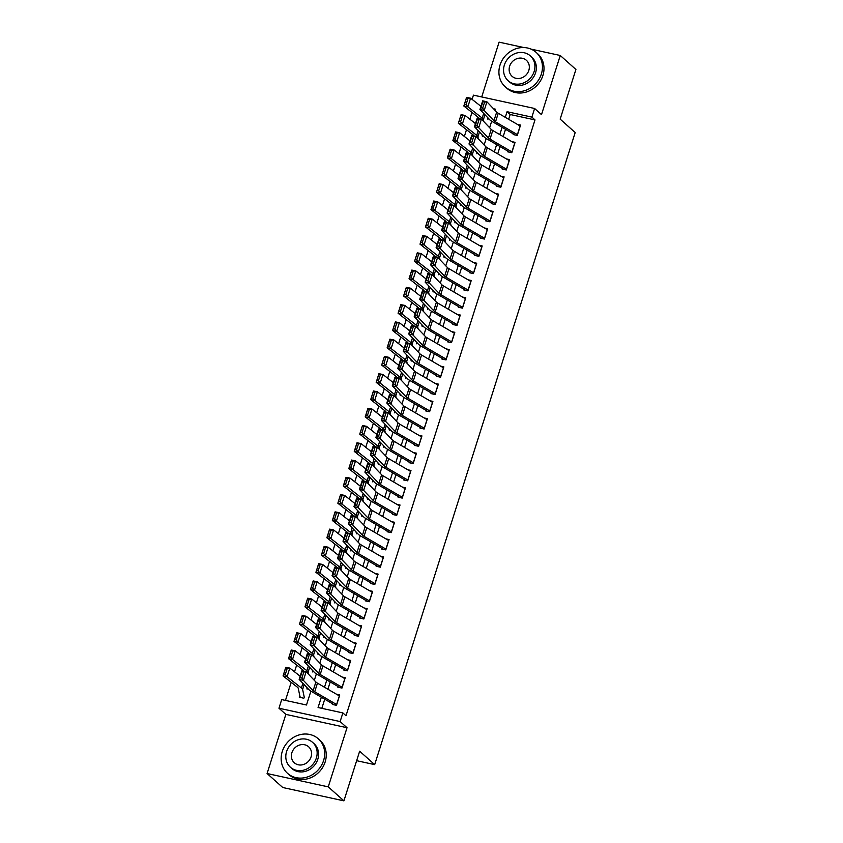 <?xml version="1.0" encoding="UTF-8"?>
<svg xmlns="http://www.w3.org/2000/svg" width="843" height="843" viewBox="0 0 843 843"><rect width="100%" height="100%" fill="white"/><g stroke="black" fill="none" stroke-linecap="round" stroke-linejoin="round"><path stroke-width="1.26" d="M472.101 99.379L473.439 95.143L534.61 108.484L531.87 117.114L507.075 111.708L505.284 117.346M523.861 47.545L499.088 42.15L481.711 96.945M534.61 108.484L541.501 114.637L560.258 55.49L575.917 69.474L560.163 119.126L575.189 132.551L374.682 764.622L359.655 751.197L343.912 800.85L282.742 787.51L267.083 773.526L328.254 786.867L347.021 727.72L340.129 721.566L278.959 708.225L281.699 699.595L306.494 705.001L310.898 691.134M347.021 727.72L285.851 714.379L267.083 773.526M285.851 714.379L278.959 708.225M471.985 112.425L469.836 119.169M466.506 129.685L464.356 136.44M461.026 146.956L458.877 153.711M455.547 164.227L453.408 170.981M450.067 181.498L447.928 188.252M444.588 198.769L442.449 205.523M439.108 216.04L436.969 222.794M433.629 233.311L431.49 240.065M428.149 250.582L426.01 257.336M422.68 267.853L420.531 274.607M417.201 285.124L415.051 291.868M411.721 302.384L409.572 309.139M406.242 319.655L404.103 326.41M400.762 336.926L398.623 343.681M395.283 354.197L393.144 360.952M389.803 371.468L387.664 378.222M384.324 388.739L382.185 395.493M378.844 406.01L376.705 412.764M373.375 423.281L371.226 430.035M367.896 440.552L365.746 447.306M362.416 457.823L360.267 464.567M356.937 475.083L354.798 481.838M351.457 492.354L349.318 499.109M345.978 509.625L343.839 516.38M340.498 526.896L338.359 533.651M335.019 544.167L332.88 550.922M329.539 561.438L327.4 568.193M324.07 578.709L321.921 585.463M318.591 595.98L316.441 602.734M313.111 613.251L310.962 620.005M307.632 630.522L305.493 637.266M302.152 647.782L300.013 654.537M296.673 665.053L294.534 671.808M291.193 682.324L285.461 700.407M560.258 55.49L530.985 49.105M343.912 800.85L328.254 786.867M513.134 134.532L517.265 135.438L520.553 125.07L517.349 124.374M507.655 151.803L511.785 152.699L515.073 142.341L511.87 141.645M502.175 169.074L506.306 169.97L509.594 159.612L506.39 158.916M496.696 186.345L500.826 187.241L504.114 176.882L500.911 176.187M491.216 203.616L495.347 204.512L498.634 194.153L495.431 193.458M485.737 220.887L489.878 221.783L493.155 211.424L489.952 210.718M480.257 238.147L484.398 239.054L487.686 228.695L484.483 227.989M474.788 255.418L478.919 256.325L482.207 245.966L479.003 245.26M469.309 272.689L473.439 273.596L476.727 263.227L473.524 262.531M463.829 289.96L467.96 290.867L471.248 280.498L468.044 279.802M458.35 307.231L462.48 308.138L465.768 297.769L462.565 297.073M452.87 324.502L457.001 325.398L460.289 315.04L457.085 314.344M447.391 341.773L451.521 342.669L454.809 332.311L451.606 331.615M441.911 359.044L446.042 359.94L449.33 349.582L446.126 348.886M436.432 376.315L440.573 377.211L443.85 366.853L440.647 366.157M430.952 393.586L435.093 394.482L438.381 384.123L435.178 383.417M425.483 410.847L429.614 411.753L432.902 401.394L429.698 400.688M420.004 428.118L424.134 429.024L427.422 418.655L424.219 417.959M414.524 445.389L418.655 446.295L421.943 435.926L418.739 435.23M409.045 462.659L413.175 463.566L416.463 453.197L413.26 452.501M403.565 479.93L407.696 480.837L410.984 470.468L407.78 469.772M398.086 497.201L402.216 498.097L405.504 487.739L402.301 487.043M392.606 514.472L396.737 515.368L400.025 505.01L396.821 504.314M387.127 531.743L391.268 532.639L394.545 522.281L391.342 521.585M381.647 549.014L385.788 549.91L389.076 539.552L385.873 538.846M376.178 566.285L380.309 567.181L383.597 556.823L380.393 556.117M370.699 583.546L374.829 584.452L378.117 574.094L374.914 573.388M365.219 600.817L369.35 601.723L372.638 591.354L369.434 590.658M359.74 618.088L363.87 618.994L367.158 608.625L363.955 607.929M354.26 635.359L358.391 636.265L361.679 625.896L358.475 625.2M348.781 652.63L352.911 653.536L356.199 643.167L352.996 642.471M343.301 669.9L347.432 670.796L350.72 660.438L347.516 659.742M337.822 687.171L341.963 688.067L345.24 677.709L342.037 677.013M299.781 695.644L299.286 697.235L303.417 698.13M321.341 697.224L318.074 707.519L342.869 712.925L345.999 715.728L534.999 119.917L510.205 114.511L508.677 119.316M505.515 129.295L503.197 136.587M500.036 146.566L497.718 153.858M494.556 163.837L492.238 171.129M489.077 181.097L486.769 188.4M483.597 198.368L481.29 205.671M478.118 215.639L475.81 222.942M472.649 232.91L470.331 240.213M467.17 250.181L464.851 257.484M461.69 267.452L459.372 274.744M456.211 284.723L453.892 292.015M450.731 301.994L448.413 309.286M445.252 319.265L442.933 326.557M439.772 336.526L437.464 343.828M434.293 353.797L431.985 361.099M428.813 371.068L426.505 378.37M423.344 388.338L421.026 395.641M417.865 405.609L415.546 412.912M412.385 422.88L410.067 430.183M406.906 440.151L404.587 447.443M401.426 457.422L399.108 464.714M395.947 474.693L393.628 481.985M390.467 491.964L388.159 499.256M384.988 509.225L382.68 516.527M379.508 526.496L377.2 533.798M374.039 543.767L371.721 551.069M368.56 561.038L366.241 568.34M363.08 578.309L360.762 585.611M357.601 595.58L355.282 602.882M352.121 612.85L349.803 620.142M346.642 630.121L344.323 637.413M341.162 647.392L338.854 654.684M335.683 664.663L333.375 671.955M330.203 681.924L327.895 689.226M324.734 699.195L321.826 708.341M332.342 704.442L336.483 705.338L339.771 694.98L336.568 694.284M356.642 760.692L374.682 764.622M534.999 119.917L531.87 117.114M342.869 712.925L340.129 721.566M495.104 110.433L495.505 109.19L493.503 108.747M481.037 106.039L480.405 105.891M314.323 680.343L316.378 673.863M319.803 663.072L321.857 656.592M325.272 645.801L327.337 639.321M330.751 628.53L332.816 622.05M336.231 611.259L338.285 604.779M341.71 593.999L343.765 587.508M347.19 576.728L349.244 570.237M352.669 559.457L354.724 552.976M358.149 542.186L360.203 535.705M363.628 524.915L365.683 518.434M369.108 507.644L371.162 501.163M374.577 490.373L376.642 483.893M380.056 473.102L382.121 466.622M385.536 455.831L387.59 449.351M391.015 438.56L393.07 432.08M396.495 421.3L398.549 414.809M401.974 404.029L404.029 397.548M407.454 386.758L409.508 380.277M412.933 369.487L414.988 363.006M418.413 352.216L420.467 345.735M423.881 334.945L425.947 328.464M429.361 317.674L431.426 311.193M434.84 300.403L436.895 293.922M440.32 283.132L442.375 276.652M445.799 265.872L447.854 259.381M451.279 248.601L453.334 242.11M456.758 231.33L458.813 224.849M462.238 214.059L464.293 207.578M467.717 196.788L469.772 190.307M473.186 179.517L475.252 173.036M478.666 162.246L480.731 155.765M484.145 144.975L486.2 138.494M489.625 127.704L491.68 121.223M502.122 127.314L499.804 134.617M496.643 144.585L494.335 151.888M491.163 161.856L488.856 169.158M485.684 179.127L483.376 186.419M480.215 196.398L477.897 203.69M474.735 213.669L472.417 220.961M469.256 230.94L466.938 238.232M463.776 248.2L461.458 255.503M458.297 265.471L455.979 272.774M452.817 282.742L450.499 290.045M447.338 300.013L445.03 307.316M441.858 317.284L439.551 324.587M436.379 334.555L434.071 341.847M430.91 351.826L428.592 359.118M425.43 369.097L423.112 376.389M419.951 386.368L417.633 393.66M414.471 403.639L412.153 410.931M408.992 420.899L406.674 428.202M403.512 438.17L401.194 445.473M398.033 455.441L395.725 462.744M392.553 472.712L390.246 480.015M387.074 489.983L384.766 497.286M381.605 507.254L379.287 514.546M376.126 524.525L373.807 531.817M370.646 541.796L368.328 549.088M365.167 559.067L362.848 566.359M359.687 576.327L357.369 583.63M354.208 593.598L351.889 600.901M348.728 610.869L346.42 618.172M343.249 628.14L340.941 635.443M337.769 645.411L335.461 652.714M332.3 662.682L329.982 669.985M326.821 679.953L324.502 687.245M510.205 114.511L507.075 111.708M336.715 704.6A6.481 1.317 -162.4 0 0 336.62 704.537L314.724 691.776A9.252 1.886 17.6 0 1 313.153 690.638L303.396 680.364L299.16 679.363L308.917 689.637A13.878 2.835 -162.4 0 0 311.267 691.355L332.564 703.768M333.438 704.305L333.986 704.801M300.192 677.677L299.16 679.363L301.899 670.733L306.135 671.734L303.396 680.364L301.878 678.078L303.796 672.029L302.11 671.629L300.192 677.677L301.878 678.078M339.455 695.97A6.481 1.317 -162.4 0 0 339.36 695.907L317.463 683.146A9.252 1.886 17.6 0 1 315.893 681.998L306.135 671.734L303.796 672.029M301.899 670.733L302.11 671.629M287.21 668.383L285.608 668.067L283.691 674.115L285.292 674.432L287.21 668.383L289.792 668.088L287.052 676.729L283.048 675.928L285.788 667.287L289.792 668.088L300.161 676.234M306.736 687.34L307.126 689.205M285.292 674.432L287.052 676.729L301.415 688.004A13.878 2.835 17.6 0 1 302.626 689.469L304.386 697.846M300.919 697.593L300.371 697.098A6.481 1.317 17.6 0 1 299.982 696.55L298.211 688.183A9.252 1.886 -162.4 0 0 297.41 687.203L283.048 675.928L283.691 674.115M285.608 668.067L285.788 667.287M314.46 794.433A23.13 20.622 -48.2 0 0 315.493 794.654M282.247 751.566A23.13 20.622 -48.2 0 0 287.505 773.316A23.13 20.622 -48.2 0 0 323.575 760.576A23.13 20.622 -48.2 0 0 318.327 738.816A23.13 20.622 -48.2 0 0 282.247 751.566M287.505 773.316L289.065 774.717A23.13 20.622 -48.2 0 0 325.145 761.977A23.13 20.622 -48.2 0 0 319.897 740.217L318.327 738.816M312.574 742.356L314.007 743.642A16.66 14.847 131.8 0 1 317.79 759.311A16.66 14.847 131.8 0 1 291.815 768.489L290.371 767.204A16.66 14.847 -48.2 0 0 316.357 758.026A16.66 14.847 -48.2 0 0 312.574 742.356A16.66 14.847 -48.2 0 0 286.599 751.534A16.66 14.847 -48.2 0 0 290.371 767.204M311.067 756.877A10.738 9.568 -48.2 0 0 308.622 746.782A10.738 9.568 -48.2 0 0 291.889 752.694A10.738 9.568 -48.2 0 0 294.323 762.789A10.738 9.568 -48.2 0 0 311.067 756.877M500.015 65.09A23.13 20.622 -48.2 0 0 505.263 86.84A23.13 20.622 -48.2 0 0 541.343 74.1A23.13 20.622 -48.2 0 0 536.095 52.34A23.13 20.622 -48.2 0 0 500.015 65.09M505.263 86.84L506.833 88.241A23.13 20.622 -48.2 0 0 542.903 75.491A23.13 20.622 -48.2 0 0 537.655 53.741L536.095 52.34M530.331 55.88L531.775 57.166A16.66 14.847 131.8 0 1 535.558 72.835A16.66 14.847 131.8 0 1 509.583 82.013L508.139 80.728A16.66 14.847 -48.2 0 0 534.114 71.55A16.66 14.847 -48.2 0 0 530.331 55.88A16.66 14.847 -48.2 0 0 504.356 65.059A16.66 14.847 -48.2 0 0 508.139 80.728M528.824 70.39A10.738 9.568 -48.2 0 0 526.39 60.296A10.738 9.568 -48.2 0 0 509.646 66.218A10.738 9.568 -48.2 0 0 512.08 76.313A10.738 9.568 -48.2 0 0 528.824 70.39M342.195 687.33A6.481 1.317 -162.4 0 0 342.089 687.277L320.203 674.505A9.252 1.886 17.6 0 1 318.633 673.367L308.875 663.093L304.639 662.092L314.397 672.366A13.878 2.835 -162.4 0 0 316.747 674.084L338.043 686.497M338.918 687.034L339.466 687.53M305.672 660.406L304.639 662.092L307.379 653.462L311.615 654.463L308.875 663.093L307.358 660.807L309.276 654.758L307.579 654.368L305.672 660.406L307.358 660.807M344.935 678.699A6.481 1.317 -162.4 0 0 344.829 678.636L322.932 665.875A9.252 1.886 17.6 0 1 321.373 664.737L311.615 654.463L309.276 654.758M307.379 653.462L307.579 654.368M347.674 670.059A6.481 1.317 -162.4 0 0 347.569 670.006L325.672 657.234A9.252 1.886 17.6 0 1 324.112 656.096L314.355 645.822L310.119 644.821L319.876 655.095A13.878 2.835 -162.4 0 0 322.226 656.813L343.522 669.226M344.387 669.764L344.945 670.259M311.141 643.135L310.119 644.821L312.858 636.191L317.094 637.192L314.355 645.822L312.837 643.536L314.755 637.498L313.059 637.097L311.141 643.135L312.837 643.536M350.414 661.428A6.481 1.317 -162.4 0 0 350.309 661.365L328.412 648.604A9.252 1.886 17.6 0 1 326.852 647.466L317.094 637.192L314.755 637.498M312.858 636.191L313.059 637.097M353.154 652.788A6.481 1.317 -162.4 0 0 353.048 652.735L331.151 639.974A9.252 1.886 17.6 0 1 329.592 638.825L319.834 628.551L315.598 627.55L325.356 637.824A13.878 2.835 -162.4 0 0 327.706 639.542L348.991 651.955M349.866 652.493L350.425 652.988M316.62 625.864L315.598 627.55L318.338 618.92L322.574 619.921L319.834 628.551L318.317 626.265L320.235 620.227L318.538 619.826L316.62 625.864L318.317 626.265M355.894 644.157A6.481 1.317 -162.4 0 0 355.788 644.094L333.891 631.333A9.252 1.886 17.6 0 1 332.332 630.195L322.574 619.921L320.235 620.227M318.338 618.92L318.538 619.826M358.623 635.517A6.481 1.317 -162.4 0 0 358.528 635.464L336.631 622.703A9.252 1.886 17.6 0 1 335.071 621.554L325.314 611.28L321.078 610.29L330.835 620.553A13.878 2.835 -162.4 0 0 333.175 622.271L354.471 634.684M355.346 635.222L355.904 635.717M322.1 608.593L321.078 610.29L323.817 601.649L328.053 602.65L325.314 611.28L323.796 608.994L325.714 602.956L324.018 602.555L322.1 608.593L323.796 608.994M361.362 626.886A6.481 1.317 -162.4 0 0 361.268 626.823L339.371 614.062A9.252 1.886 17.6 0 1 337.811 612.924L328.053 602.65L325.714 602.956M323.817 601.649L324.018 602.555M292.69 651.112L291.088 650.796L289.17 656.845L290.772 657.161L292.69 651.112L295.271 650.817L292.532 659.458L288.517 658.657L291.256 650.027L295.271 650.817L305.64 658.963M312.216 670.069L312.605 671.934M290.772 657.161L292.532 659.458L306.894 670.733A13.878 2.835 17.6 0 1 308.106 672.198L308.538 674.263M303.743 671.165L303.691 670.912A9.252 1.886 -162.4 0 0 302.89 669.932L288.517 658.657L289.17 656.845M291.088 650.796L291.256 650.027M298.169 633.852L296.567 633.525L294.65 639.574L296.251 639.89L298.169 633.852L300.751 633.546L298.011 642.187L293.996 641.386L296.736 632.756L300.751 633.546L311.12 641.692M317.695 652.798L318.085 654.663M296.251 639.89L298.011 642.187L312.374 653.462A13.878 2.835 17.6 0 1 313.585 654.927L314.017 656.992M309.223 653.894L309.17 653.641A9.252 1.886 -162.4 0 0 308.359 652.661L293.996 641.386L294.65 639.574M296.567 633.525L296.736 632.756M303.649 616.581L302.047 616.254L300.129 622.303L301.731 622.619L303.649 616.581L306.23 616.275L303.491 624.916L299.476 624.115L302.216 615.485L306.23 616.275L316.589 624.421M323.175 635.527L323.564 637.392M301.731 622.619L303.491 624.916L317.853 636.191A13.878 2.835 17.6 0 1 319.065 637.656L319.497 639.721M314.702 636.623L314.65 636.37A9.252 1.886 -162.4 0 0 313.838 635.39L299.476 624.115L300.129 622.303M302.047 616.254L302.216 615.485M309.128 599.31L307.526 598.983L305.609 605.032L307.21 605.348L309.128 599.31L311.71 599.015L308.97 607.645L304.955 606.844L307.695 598.214L311.71 599.015L322.068 607.15M328.654 618.256L329.044 620.132M307.21 605.348L308.97 607.645L323.333 618.92A13.878 2.835 17.6 0 1 324.544 620.385L324.976 622.45M320.182 619.352L320.129 619.099A9.252 1.886 -162.4 0 0 319.318 618.119L304.955 606.844L305.609 605.032M307.526 598.983L307.695 598.214M364.102 618.256A6.481 1.317 -162.4 0 0 364.007 618.193L342.11 605.432A9.252 1.886 17.6 0 1 340.551 604.283L330.793 594.02L326.557 593.019L336.315 603.293A13.878 2.835 -162.4 0 0 338.654 605L359.95 617.413M360.825 617.951L361.384 618.446M327.579 591.333L326.557 593.019L329.297 584.378L333.533 585.379L330.793 594.02L329.276 591.733L331.194 585.685L329.497 585.284L327.579 591.333L329.276 591.733M366.842 609.615A6.481 1.317 -162.4 0 0 366.747 609.563L344.85 596.791A9.252 1.886 17.6 0 1 343.291 595.653L333.533 585.379L331.194 585.685M329.297 584.378L329.497 585.284M314.608 582.039L312.995 581.723L311.078 587.761L312.69 588.077L314.608 582.039L317.179 581.744L314.45 590.374L310.435 589.573L313.174 580.943L317.179 581.744L327.548 589.879M334.134 600.985L334.523 602.861M312.69 588.077L314.45 590.374L328.812 601.649A13.878 2.835 17.6 0 1 330.024 603.114L330.456 605.179M325.661 602.081L325.609 601.828A9.252 1.886 -162.4 0 0 324.797 600.859L310.435 589.573L311.078 587.761M312.995 581.723L313.174 580.943M369.582 600.985A6.481 1.317 -162.4 0 0 369.487 600.922L347.59 588.161A9.252 1.886 17.6 0 1 346.03 587.023L336.273 576.749L332.037 575.748L341.794 586.022A13.878 2.835 -162.4 0 0 344.134 587.729L365.43 600.142M366.305 600.68L366.853 601.175M333.059 574.062L332.037 575.748L334.776 567.107L339.012 568.108L336.273 576.749L334.755 574.462L336.673 568.414L334.977 568.013L333.059 574.062L334.755 574.462M372.321 592.344A6.481 1.317 -162.4 0 0 372.227 592.292L350.33 579.52A9.252 1.886 17.6 0 1 348.77 578.382L339.012 568.108L336.673 568.414M334.776 567.107L334.977 568.013M320.077 564.768L318.475 564.452L316.557 570.49L318.169 570.816L320.077 564.768L322.658 564.473L319.918 573.103L315.914 572.302L318.654 563.672L322.658 564.473L333.027 572.608M339.603 583.714L340.003 585.59M318.169 570.816L319.918 573.103L334.292 584.378A13.878 2.835 17.6 0 1 335.503 585.853L335.935 587.908M331.141 584.821L331.088 584.557A9.252 1.886 -162.4 0 0 330.277 583.588L315.914 572.302L316.557 570.49M318.475 564.452L318.654 563.672M375.061 583.714A6.481 1.317 -162.4 0 0 374.966 583.651L353.069 570.89A9.252 1.886 17.6 0 1 351.499 569.752L341.752 559.478L337.516 558.477L347.274 568.751A13.878 2.835 -162.4 0 0 349.613 570.458L370.909 582.871M371.784 583.409L372.332 583.904M338.538 556.791L337.516 558.477L340.256 549.836L344.481 550.837L341.752 559.478L340.235 557.191L342.153 551.143L340.456 550.742L338.538 556.791L340.235 557.191M377.801 575.074A6.481 1.317 -162.4 0 0 377.706 575.021L355.809 562.26A9.252 1.886 17.6 0 1 354.239 561.111L344.481 550.837L342.153 551.143M340.256 549.836L340.456 550.742M325.556 547.497L323.954 547.181L322.037 553.219L323.638 553.545L325.556 547.497L328.138 547.202L325.398 555.832L321.394 555.042L324.134 546.401L328.138 547.202L338.507 555.337M345.082 566.454L345.482 568.319M323.638 553.545L325.398 555.832L339.761 567.118A13.878 2.835 17.6 0 1 340.983 568.582L341.415 570.637M336.62 567.55L336.568 567.297A9.252 1.886 -162.4 0 0 335.756 566.317L321.394 555.042L322.037 553.219M323.954 547.181L324.134 546.401M380.541 566.443A6.481 1.317 -162.4 0 0 380.446 566.38L358.549 553.619A9.252 1.886 17.6 0 1 356.979 552.481L347.221 542.207L342.996 541.206L352.743 551.48A13.878 2.835 -162.4 0 0 355.093 553.187L376.389 565.6M377.264 566.148L377.812 566.633M344.018 539.52L342.996 541.206L345.725 532.576L349.961 533.566L347.221 542.207L345.714 539.92L347.622 533.872L345.936 533.471L344.018 539.52L345.714 539.92M383.28 557.803A6.481 1.317 -162.4 0 0 383.186 557.75L361.289 544.989A9.252 1.886 17.6 0 1 359.719 543.84L349.961 533.566L347.622 533.872M345.725 532.576L345.936 533.471M331.036 530.226L329.434 529.91L327.516 535.948L329.118 536.274L331.036 530.226L333.617 529.931L330.877 538.561L326.873 537.771L329.613 529.13L333.617 529.931L343.986 538.066M350.562 549.183L350.951 551.048M329.118 536.274L330.877 538.561L345.24 549.847A13.878 2.835 17.6 0 1 346.452 551.311L346.894 553.366M342.1 550.279L342.047 550.026A9.252 1.886 -162.4 0 0 341.236 549.046L326.873 537.771L327.516 535.948M329.434 529.91L329.613 529.13M386.02 549.172A6.481 1.317 -162.4 0 0 385.925 549.109L364.028 536.348A9.252 1.886 17.6 0 1 362.458 535.21L352.701 524.936L348.465 523.935L358.222 534.209A13.878 2.835 -162.4 0 0 360.572 535.927L381.868 548.329M382.743 548.877L383.291 549.373M349.497 522.249L348.465 523.935L351.204 515.305L355.44 516.295L352.701 524.936L351.183 522.649L353.101 516.601L351.415 516.201L349.497 522.249L351.183 522.649M388.76 540.532A6.481 1.317 -162.4 0 0 388.665 540.479L366.768 527.718A9.252 1.886 17.6 0 1 365.198 526.569L355.44 516.295L353.101 516.601M351.204 515.305L351.415 516.201M336.515 512.955L334.913 512.639L332.996 518.687L334.597 519.003L336.515 512.955L339.097 512.66L336.357 521.301L332.353 520.5L335.092 511.859L339.097 512.66L349.466 520.795M356.041 531.912L356.431 533.777M334.597 519.003L336.357 521.301L350.72 532.576A13.878 2.835 17.6 0 1 351.931 534.04L352.374 536.106M347.579 533.008L347.516 532.755A9.252 1.886 -162.4 0 0 346.715 531.775L332.353 520.5L332.996 518.687M334.913 512.639L335.092 511.859M391.5 531.901A6.481 1.317 -162.4 0 0 391.394 531.849L369.508 519.077A9.252 1.886 17.6 0 1 367.938 517.939L358.18 507.665L353.944 506.664L363.702 516.938A13.878 2.835 -162.4 0 0 366.052 518.656L387.348 531.069M388.223 531.606L388.771 532.102M354.977 504.978L353.944 506.664L356.684 498.034L360.92 499.035L358.18 507.665L356.663 505.379L358.581 499.33L356.884 498.93L354.977 504.978L356.663 505.379M394.239 523.271A6.481 1.317 -162.4 0 0 394.134 523.208L372.237 510.447A9.252 1.886 17.6 0 1 370.678 509.298L360.92 499.035L358.581 499.33M356.684 498.034L356.884 498.93M341.995 495.684L340.393 495.368L338.475 501.416L340.077 501.733L341.995 495.684L344.576 495.389L341.836 504.03L337.832 503.229L340.561 494.588L344.576 495.389L354.945 503.534M361.521 514.641L361.91 516.506M340.077 501.733L341.836 504.03L356.199 515.305A13.878 2.835 17.6 0 1 357.411 516.77L357.843 518.835M353.048 515.737L352.996 515.484A9.252 1.886 -162.4 0 0 352.195 514.504L337.832 503.229L338.475 501.416M340.393 495.368L340.561 494.588M396.979 514.63A6.481 1.317 -162.4 0 0 396.874 514.578L374.977 501.806A9.252 1.886 17.6 0 1 373.417 500.668L363.66 490.394L359.424 489.393L369.181 499.667A13.878 2.835 -162.4 0 0 371.531 501.385L392.827 513.798M393.692 514.335L394.25 514.831M360.446 487.707L359.424 489.393L362.163 480.763L366.399 481.764L363.66 490.394L362.142 488.108L364.06 482.07L362.364 481.669L360.446 487.707L362.142 488.108M399.719 506A6.481 1.317 -162.4 0 0 399.614 505.937L377.717 493.176A9.252 1.886 17.6 0 1 376.157 492.038L366.399 481.764L364.06 482.07M362.163 480.763L362.364 481.669M347.474 478.413L345.872 478.097L343.955 484.145L345.556 484.462L347.474 478.413L350.056 478.118L347.316 486.759L343.301 485.958L346.041 477.328L350.056 478.118L360.425 486.263M367 497.37L367.39 499.235M345.556 484.462L347.316 486.759L361.679 498.034A13.878 2.835 17.6 0 1 362.89 499.499L363.322 501.564M358.528 498.466L358.475 498.213A9.252 1.886 -162.4 0 0 357.664 497.233L343.301 485.958L343.955 484.145M345.872 478.097L346.041 477.328M402.459 497.359A6.481 1.317 -162.4 0 0 402.353 497.307L380.456 484.546A9.252 1.886 17.6 0 1 378.897 483.397L369.139 473.123L364.903 472.122L374.661 482.396A13.878 2.835 -162.4 0 0 377.011 484.114L398.296 496.527M399.171 497.064L399.73 497.56M365.925 470.436L364.903 472.122L367.643 463.492L371.879 464.493L369.139 473.123L367.622 470.837L369.54 464.799L367.843 464.398L365.925 470.436L367.622 470.837M405.198 488.729A6.481 1.317 -162.4 0 0 405.093 488.666L383.196 475.905A9.252 1.886 17.6 0 1 381.637 474.767L371.879 464.493L369.54 464.799M367.643 463.492L367.843 464.398M352.954 461.153L351.352 460.826L349.434 466.874L351.036 467.191L352.954 461.153L355.535 460.847L352.796 469.488L348.781 468.687L351.52 460.057L355.535 460.847L365.894 468.993M372.48 480.099L372.869 481.964M351.036 467.191L352.796 469.488L367.158 480.763A13.878 2.835 17.6 0 1 368.37 482.228L368.802 484.293M364.007 481.195L363.955 480.942A9.252 1.886 -162.4 0 0 363.143 479.962L348.781 468.687L349.434 466.874M351.352 460.826L351.52 460.057M358.433 443.882L356.831 443.555L354.914 449.604L356.515 449.92L358.433 443.882L361.015 443.576L358.275 452.217L354.26 451.416L357 442.786L361.015 443.576L371.373 451.722M377.959 462.828L378.349 464.693M356.515 449.92L358.275 452.217L372.638 463.492A13.878 2.835 17.6 0 1 373.849 464.957L374.281 467.022M369.487 463.924L369.434 463.671A9.252 1.886 -162.4 0 0 368.623 462.691L354.26 451.416L354.914 449.604M356.831 443.555L357 442.786M363.913 426.611L362.3 426.284L360.382 432.333L361.995 432.649L363.913 426.611L366.484 426.316L363.754 434.946L359.74 434.145L362.479 425.515L366.484 426.316L376.853 434.451M383.439 445.557L383.828 447.433M361.995 432.649L363.754 434.946L378.117 446.221A13.878 2.835 17.6 0 1 379.329 447.686L379.761 449.751M374.966 446.653L374.914 446.4A9.252 1.886 -162.4 0 0 374.102 445.431L359.74 434.145L360.382 432.333M362.3 426.284L362.479 425.515M407.928 480.089A6.481 1.317 -162.4 0 0 407.833 480.036L385.936 467.275A9.252 1.886 17.6 0 1 384.376 466.126L374.619 455.852L370.383 454.851L380.14 465.125A13.878 2.835 -162.4 0 0 382.48 466.843L403.776 479.256M404.651 479.793L405.209 480.289M371.405 453.165L370.383 454.851L373.122 446.221L377.358 447.222L374.619 455.852L373.101 453.566L375.019 447.528L373.323 447.127L371.405 453.165L373.101 453.566M410.667 471.458A6.481 1.317 -162.4 0 0 410.573 471.395L388.676 458.634A9.252 1.886 17.6 0 1 387.116 457.496L377.358 447.222L375.019 447.528M373.122 446.221L373.323 447.127M413.407 462.818A6.481 1.317 -162.4 0 0 413.312 462.765L391.415 450.004A9.252 1.886 17.6 0 1 389.856 448.855L380.098 438.581L375.862 437.591L385.62 447.854A13.878 2.835 -162.4 0 0 387.959 449.572L409.255 461.985M410.13 462.522L410.689 463.018M376.884 435.894L375.862 437.591L378.602 428.95L382.838 429.951L380.098 438.581L378.581 436.295L380.499 430.257L378.802 429.856L376.884 435.894L378.581 436.295M416.147 454.187A6.481 1.317 -162.4 0 0 416.052 454.124L394.155 441.363A9.252 1.886 17.6 0 1 392.596 440.225L382.838 429.951L380.499 430.257M378.602 428.95L378.802 429.856M418.887 445.557A6.481 1.317 -162.4 0 0 418.792 445.494L396.895 432.733A9.252 1.886 17.6 0 1 395.335 431.584L385.578 421.321L381.342 420.32L391.099 430.594A13.878 2.835 -162.4 0 0 393.439 432.301L414.735 444.714M415.61 445.252L416.157 445.747M382.364 418.634L381.342 420.32L384.081 411.679L388.317 412.68L385.578 421.321L384.06 419.034L385.978 412.986L384.282 412.585L382.364 418.634L384.06 419.034M421.626 436.916A6.481 1.317 -162.4 0 0 421.532 436.864L399.635 424.092A9.252 1.886 17.6 0 1 398.075 422.954L388.317 412.68L385.978 412.986M384.081 411.679L384.282 412.585M369.382 409.34L367.78 409.024L365.862 415.062L367.474 415.378L369.382 409.34L371.963 409.045L369.223 417.675L365.219 416.874L367.959 408.244L371.963 409.045L382.332 417.18M388.908 428.286L389.308 430.162M367.474 415.378L369.223 417.675L383.597 428.95A13.878 2.835 17.6 0 1 384.808 430.415L385.24 432.48M380.446 429.382L380.393 429.129A9.252 1.886 -162.4 0 0 379.582 428.16L365.219 416.874L365.862 415.062M367.78 409.024L367.959 408.244M424.366 428.286A6.481 1.317 -162.4 0 0 424.271 428.223L402.374 415.462A9.252 1.886 17.6 0 1 400.804 414.324L391.057 404.05L386.821 403.049L396.579 413.323A13.878 2.835 -162.4 0 0 398.918 415.03L420.214 427.443M421.089 427.981L421.637 428.476M387.843 401.363L386.821 403.049L389.561 394.408L393.786 395.409L391.057 404.05L389.54 401.763L391.458 395.715L389.761 395.314L387.843 401.363L389.54 401.763M427.106 419.645A6.481 1.317 -162.4 0 0 427.011 419.593L405.114 406.821A9.252 1.886 17.6 0 1 403.544 405.683L393.786 395.409L391.458 395.715M389.561 394.408L389.761 395.314M374.861 392.069L373.259 391.753L371.341 397.791L372.943 398.117L374.861 392.069L377.443 391.774L374.703 400.404L370.699 399.614L373.438 390.973L377.443 391.774L387.812 399.909M394.387 411.026L394.787 412.891M372.943 398.117L374.703 400.404L389.066 411.679A13.878 2.835 17.6 0 1 390.288 413.154L390.72 415.209M385.925 412.122L385.873 411.858A9.252 1.886 -162.4 0 0 385.061 410.889L370.699 399.614L371.341 397.791M373.259 391.753L373.438 390.973M429.846 411.015A6.481 1.317 -162.4 0 0 429.751 410.952L407.854 398.191A9.252 1.886 17.6 0 1 406.284 397.053L396.526 386.779L392.301 385.778L402.048 396.052A13.878 2.835 -162.4 0 0 404.398 397.759L425.694 410.172M426.569 410.71L427.116 411.205M393.323 384.092L392.301 385.778L395.03 377.137L399.266 378.138L396.526 386.779L395.019 384.492L396.927 378.444L395.241 378.043L393.323 384.092L395.019 384.492M432.585 402.374A6.481 1.317 -162.4 0 0 432.491 402.322L410.594 389.561A9.252 1.886 17.6 0 1 409.024 388.412L399.266 378.138L396.927 378.444M395.03 377.137L395.241 378.043M380.341 374.798L378.739 374.482L376.821 380.52L378.423 380.846L380.341 374.798L382.922 374.503L380.182 383.133L376.178 382.343L378.918 373.702L382.922 374.503L393.291 382.638M399.867 393.755L400.256 395.62M378.423 380.846L380.182 383.133L394.545 394.419A13.878 2.835 17.6 0 1 395.757 395.883L396.199 397.938M391.405 394.851L391.352 394.598A9.252 1.886 -162.4 0 0 390.541 393.618L376.178 382.343L376.821 380.52M378.739 374.482L378.918 373.702M435.325 393.744A6.481 1.317 -162.4 0 0 435.23 393.681L413.333 380.92A9.252 1.886 17.6 0 1 411.763 379.782L402.006 369.508L397.77 368.507L407.527 378.781A13.878 2.835 -162.4 0 0 409.877 380.488L431.173 392.901M432.048 393.449L432.596 393.934M398.802 366.821L397.77 368.507L400.509 359.877L404.745 360.867L402.006 369.508L400.488 367.221L402.406 361.173L400.72 360.772L398.802 366.821L400.488 367.221M438.065 385.103A6.481 1.317 -162.4 0 0 437.97 385.051L416.073 372.29A9.252 1.886 17.6 0 1 414.503 371.141L404.745 360.867L402.406 361.173M400.509 359.877L400.72 360.772M385.82 357.527L384.218 357.211L382.3 363.249L383.902 363.575L385.82 357.527L388.402 357.232L385.662 365.862L381.658 365.072L384.397 356.431L388.402 357.232L398.771 365.367M405.346 376.484L405.736 378.349M383.902 363.575L385.662 365.862L400.025 377.148A13.878 2.835 17.6 0 1 401.236 378.612L401.679 380.678M396.884 377.58L396.821 377.327A9.252 1.886 -162.4 0 0 396.02 376.347L381.658 365.072L382.3 363.249M384.218 357.211L384.397 356.431M440.805 376.473A6.481 1.317 -162.4 0 0 440.699 376.41L418.813 363.649A9.252 1.886 17.6 0 1 417.243 362.511L407.485 352.237L403.249 351.236L413.007 361.51A13.878 2.835 -162.4 0 0 415.357 363.228L436.653 375.63M437.528 376.178L438.075 376.673M404.282 349.55L403.249 351.236L405.989 342.606L410.225 343.607L407.485 352.237L405.968 349.95L407.886 343.902L406.189 343.501L404.282 349.55L405.968 349.95M443.544 367.833A6.481 1.317 -162.4 0 0 443.439 367.78L421.542 355.019A9.252 1.886 17.6 0 1 419.983 353.87L410.225 343.607L407.886 343.902M405.989 342.606L406.189 343.501M391.3 340.256L389.698 339.94L387.78 345.988L389.382 346.304L391.3 340.256L393.881 339.961L391.141 348.602L387.137 347.801L389.866 339.16L393.881 339.961L404.25 348.096M410.826 359.213L411.215 361.078M389.382 346.304L391.141 348.602L405.504 359.877A13.878 2.835 17.6 0 1 406.716 361.341L407.148 363.407M402.353 360.309L402.301 360.056A9.252 1.886 -162.4 0 0 401.5 359.076L387.137 347.801L387.78 345.988M389.698 339.94L389.866 339.16M446.284 359.202A6.481 1.317 -162.4 0 0 446.179 359.15L424.282 346.378A9.252 1.886 17.6 0 1 422.722 345.24L412.965 334.966L408.729 333.965L418.486 344.239A13.878 2.835 -162.4 0 0 420.836 345.957L442.132 358.37M442.996 358.907L443.555 359.403M409.751 332.279L408.729 333.965L411.468 325.335L415.704 326.336L412.965 334.966L411.447 332.679L413.365 326.631L411.669 326.23L409.751 332.279L411.447 332.679M449.024 350.572A6.481 1.317 -162.4 0 0 448.919 350.509L427.022 337.748A9.252 1.886 17.6 0 1 425.462 336.599L415.704 326.336L413.365 326.631M411.468 325.335L411.669 326.23M396.779 322.985L395.177 322.669L393.26 328.717L394.861 329.033L396.779 322.985L399.361 322.69L396.621 331.331L392.606 330.53L395.346 321.889L399.361 322.69L409.73 330.835M416.305 341.942L416.695 343.807M394.861 329.033L396.621 331.331L410.984 342.606A13.878 2.835 17.6 0 1 412.195 344.07L412.627 346.136M407.833 343.038L407.78 342.785A9.252 1.886 -162.4 0 0 406.969 341.805L392.606 330.53L393.26 328.717M395.177 322.669L395.346 321.889M451.764 341.931A6.481 1.317 -162.4 0 0 451.658 341.879L429.761 329.107A9.252 1.886 17.6 0 1 428.202 327.969L418.444 317.695L414.208 316.694L423.966 326.968A13.878 2.835 -162.4 0 0 426.316 328.686L447.601 341.099M448.476 341.636L449.034 342.132M415.23 315.008L414.208 316.694L416.948 308.064L421.184 309.065L418.444 317.695L416.927 315.408L418.845 309.37L417.148 308.97L415.23 315.008L416.927 315.408M454.503 333.301A6.481 1.317 -162.4 0 0 454.398 333.238L432.501 320.477A9.252 1.886 17.6 0 1 430.942 319.339L421.184 309.065L418.845 309.37M416.948 308.064L417.148 308.97M402.259 305.714L400.657 305.398L398.739 311.446L400.341 311.762L402.259 305.714L404.84 305.419L402.1 314.06L398.086 313.259L400.825 304.629L404.84 305.419L415.199 313.564M421.785 324.671L422.174 326.536M400.341 311.762L402.1 314.06L416.463 325.335A13.878 2.835 17.6 0 1 417.675 326.799L418.107 328.865M413.312 325.767L413.26 325.514A9.252 1.886 -162.4 0 0 412.448 324.534L398.086 313.259L398.739 311.446M400.657 305.398L400.825 304.629M457.233 324.66A6.481 1.317 -162.4 0 0 457.138 324.608L435.241 311.847A9.252 1.886 17.6 0 1 433.681 310.698L423.924 300.424L419.688 299.423L429.445 309.697A13.878 2.835 -162.4 0 0 431.785 311.415L453.081 323.828M453.955 324.365L454.514 324.861M420.71 297.737L419.688 299.423L422.427 290.793L426.663 291.794L423.924 300.424L422.406 298.137L424.324 292.099L422.628 291.699L420.71 297.737L422.406 298.137M459.972 316.03A6.481 1.317 -162.4 0 0 459.878 315.967L437.981 303.206A9.252 1.886 17.6 0 1 436.421 302.068L426.663 291.794L424.324 292.099M422.427 290.793L422.628 291.699M407.738 288.454L406.136 288.127L404.219 294.175L405.82 294.492L407.738 288.454L410.32 288.148L407.58 296.789L403.565 295.988L406.305 287.358L410.32 288.148L420.678 296.293M427.264 307.4L427.654 309.265M405.82 294.492L407.58 296.789L421.943 308.064A13.878 2.835 17.6 0 1 423.154 309.529L423.586 311.594M418.792 308.496L418.739 308.243A9.252 1.886 -162.4 0 0 417.928 307.263L403.565 295.988L404.219 294.175M406.136 288.127L406.305 287.358M462.712 307.389A6.481 1.317 -162.4 0 0 462.617 307.337L440.72 294.576A9.252 1.886 17.6 0 1 439.161 293.427L429.403 283.153L425.167 282.152L434.925 292.426A13.878 2.835 -162.4 0 0 437.264 294.144L458.56 306.557M459.435 307.094L459.993 307.59M426.189 280.466L425.167 282.152L427.907 273.522L432.143 274.523L429.403 283.153L427.886 280.867L429.804 274.829L428.107 274.428L426.189 280.466L427.886 280.867M465.452 298.759A6.481 1.317 -162.4 0 0 465.357 298.696L443.46 285.935A9.252 1.886 17.6 0 1 441.901 284.797L432.143 274.523L429.804 274.829M427.907 273.522L428.107 274.428M468.192 290.118A6.481 1.317 -162.4 0 0 468.097 290.066L446.2 277.305A9.252 1.886 17.6 0 1 444.64 276.156L434.883 265.882L430.647 264.892L440.404 275.155A13.878 2.835 -162.4 0 0 442.744 276.873L464.04 289.286M464.914 289.823L465.462 290.319M431.669 263.206L430.647 264.892L433.386 256.251L437.622 257.252L434.883 265.882L433.365 263.596L435.283 257.558L433.587 257.157L431.669 263.206L433.365 263.596M470.931 281.488A6.481 1.317 -162.4 0 0 470.837 281.425L448.94 268.664A9.252 1.886 17.6 0 1 447.38 267.526L437.622 257.252L435.283 257.558M433.386 256.251L433.587 257.157M473.671 272.858A6.481 1.317 -162.4 0 0 473.576 272.795L451.679 260.034A9.252 1.886 17.6 0 1 450.109 258.885L440.362 248.622L436.126 247.621L445.884 257.895A13.878 2.835 -162.4 0 0 448.223 259.602L469.519 272.015M470.394 272.552L470.942 273.048M437.148 245.935L436.126 247.621L438.866 238.98L443.091 239.981L440.362 248.622L438.845 246.335L440.763 240.287L439.066 239.886L437.148 245.935L438.845 246.335M476.411 264.217A6.481 1.317 -162.4 0 0 476.316 264.165L454.419 251.393A9.252 1.886 17.6 0 1 452.849 250.255L443.091 239.981L440.763 240.287M438.866 238.98L439.066 239.886M413.218 271.183L411.605 270.856L409.687 276.904L411.3 277.221L413.218 271.183L415.789 270.877L413.059 279.518L409.045 278.717L411.784 270.087L415.789 270.877L426.158 279.022M432.744 290.129L433.133 291.994M411.3 277.221L413.059 279.518L427.422 290.793A13.878 2.835 17.6 0 1 428.634 292.258L429.066 294.323M424.271 291.225L424.219 290.972A9.252 1.886 -162.4 0 0 423.407 289.992L409.045 278.717L409.687 276.904M411.605 270.856L411.784 270.087M418.686 253.912L417.085 253.585L415.167 259.633L416.779 259.95L418.686 253.912L421.268 253.617L418.528 262.247L414.524 261.446L417.264 252.816L421.268 253.617L431.637 261.752M438.212 272.858L438.613 274.734M416.779 259.95L418.528 262.247L432.902 273.522A13.878 2.835 17.6 0 1 434.113 274.987L434.545 277.052M429.751 273.954L429.698 273.701A9.252 1.886 -162.4 0 0 428.887 272.732L414.524 261.446L415.167 259.633M417.085 253.585L417.264 252.816M424.166 236.641L422.564 236.325L420.646 242.362L422.248 242.679L424.166 236.641L426.748 236.346L424.008 244.976L420.004 244.175L422.743 235.545L426.748 236.346L437.117 244.481M443.692 255.587L444.092 257.463M422.248 242.679L424.008 244.976L438.371 256.251A13.878 2.835 17.6 0 1 439.593 257.726L440.025 259.781M435.23 256.683L435.178 256.43A9.252 1.886 -162.4 0 0 434.366 255.461L420.004 244.175L420.646 242.362M422.564 236.325L422.743 235.545M479.151 255.587A6.481 1.317 -162.4 0 0 479.056 255.524L457.159 242.763A9.252 1.886 17.6 0 1 455.589 241.625L445.831 231.351L441.606 230.35L451.353 240.624A13.878 2.835 -162.4 0 0 453.703 242.331L474.999 254.744M475.874 255.281L476.421 255.777M442.628 228.664L441.606 230.35L444.335 221.709L448.571 222.71L445.831 231.351L444.324 229.064L446.232 223.016L444.546 222.615L442.628 228.664L444.324 229.064M481.89 246.946A6.481 1.317 -162.4 0 0 481.796 246.894L459.899 234.122A9.252 1.886 17.6 0 1 458.329 232.984L448.571 222.71L446.232 223.016M444.335 221.709L444.546 222.615M429.645 219.37L428.044 219.054L426.126 225.092L427.728 225.418L429.645 219.37L432.227 219.075L429.487 227.705L425.483 226.915L428.223 218.274L432.227 219.075L442.596 227.21M449.171 238.327L449.561 240.192M427.728 225.418L429.487 227.705L443.85 238.98A13.878 2.835 17.6 0 1 445.062 240.455L445.504 242.51M440.71 239.423L440.657 239.17A9.252 1.886 -162.4 0 0 439.846 238.19L425.483 226.915L426.126 225.092M428.044 219.054L428.223 218.274M484.63 238.316A6.481 1.317 -162.4 0 0 484.535 238.253L462.638 225.492A9.252 1.886 17.6 0 1 461.068 224.354L451.311 214.08L447.075 213.079L456.832 223.353A13.878 2.835 -162.4 0 0 459.182 225.06L480.478 237.473M481.353 238.021L481.901 238.506M448.107 211.393L447.075 213.079L449.814 204.438L454.05 205.439L451.311 214.08L449.793 211.793L451.711 205.745L450.025 205.344L448.107 211.393L449.793 211.793M487.37 229.675A6.481 1.317 -162.4 0 0 487.275 229.623L465.378 216.862A9.252 1.886 17.6 0 1 463.808 215.713L454.05 205.439L451.711 205.745M449.814 204.438L450.025 205.344M435.125 202.099L433.523 201.783L431.605 207.821L433.207 208.147L435.125 202.099L437.707 201.804L434.967 210.434L430.963 209.644L433.702 201.003L437.707 201.804L448.076 209.939M454.651 221.056L455.041 222.921M433.207 208.147L434.967 210.434L449.33 221.72A13.878 2.835 17.6 0 1 450.541 223.184L450.984 225.239M446.189 222.152L446.126 221.899A9.252 1.886 -162.4 0 0 445.325 220.919L430.963 209.644L431.605 207.821M433.523 201.783L433.702 201.003M490.11 221.045A6.481 1.317 -162.4 0 0 490.015 220.982L468.118 208.221A9.252 1.886 17.6 0 1 466.548 207.083L456.79 196.809L452.554 195.808L462.312 206.082A13.878 2.835 -162.4 0 0 464.662 207.789L485.958 220.202M486.832 220.75L487.38 221.235M453.587 194.122L452.554 195.808L455.294 187.178L459.53 188.168L456.79 196.809L455.273 194.522L457.191 188.474L455.494 188.073L453.587 194.122L455.273 194.522M492.849 212.404A6.481 1.317 -162.4 0 0 492.744 212.352L470.847 199.591A9.252 1.886 17.6 0 1 469.288 198.442L459.53 188.168L457.191 188.474M455.294 187.178L455.494 188.073M440.604 184.828L439.003 184.512L437.085 190.55L438.687 190.876L440.604 184.828L443.186 184.533L440.446 193.163L436.442 192.373L439.171 183.732L443.186 184.533L453.555 192.668M460.13 203.785L460.52 205.65M438.687 190.876L440.446 193.163L454.809 204.449A13.878 2.835 17.6 0 1 456.021 205.913L456.453 207.979M451.658 204.881L451.606 204.628A9.252 1.886 -162.4 0 0 450.805 203.648L436.442 192.373L437.085 190.55M439.003 184.512L439.171 183.732M495.589 203.774A6.481 1.317 -162.4 0 0 495.484 203.711L473.587 190.95A9.252 1.886 17.6 0 1 472.027 189.812L462.27 179.538L458.034 178.537L467.791 188.811A13.878 2.835 -162.4 0 0 470.141 190.529L491.437 202.942M492.301 203.479L492.86 203.974M459.056 176.851L458.034 178.537L460.773 169.907L465.009 170.908L462.27 179.538L460.752 177.251L462.67 171.203L460.973 170.802L459.056 176.851L460.752 177.251M498.329 195.144A6.481 1.317 -162.4 0 0 498.224 195.081L476.327 182.32A9.252 1.886 17.6 0 1 474.767 181.171L465.009 170.908L462.67 171.203M460.773 169.907L460.973 170.802M446.084 167.557L444.482 167.241L442.564 173.289L444.166 173.605L446.084 167.557L448.666 167.262L445.926 175.902L441.911 175.102L444.651 166.461L448.666 167.262L459.035 175.397M465.61 186.514L466 188.379M444.166 173.605L445.926 175.902L460.289 187.178A13.878 2.835 17.6 0 1 461.5 188.642L461.932 190.708M457.138 187.61L457.085 187.357A9.252 1.886 -162.4 0 0 456.274 186.377L441.911 175.102L442.564 173.289M444.482 167.241L444.651 166.461M501.069 186.503A6.481 1.317 -162.4 0 0 500.963 186.451L479.066 173.679A9.252 1.886 17.6 0 1 477.507 172.541L467.749 162.267L463.513 161.266L473.271 171.54A13.878 2.835 -162.4 0 0 475.621 173.258L496.906 185.671M497.781 186.208L498.339 186.703M464.535 159.58L463.513 161.266L466.253 152.636L470.489 153.637L467.749 162.267L466.232 159.98L468.15 153.932L466.453 153.542L464.535 159.58L466.232 159.98M503.808 177.873A6.481 1.317 -162.4 0 0 503.703 177.81L481.806 165.049A9.252 1.886 17.6 0 1 480.247 163.911L470.489 153.637L468.15 153.932M466.253 152.636L466.453 153.542M506.538 169.232A6.481 1.317 -162.4 0 0 506.443 169.18L484.546 156.408A9.252 1.886 17.6 0 1 482.986 155.27L473.229 144.996L468.993 143.995L478.75 154.269A13.878 2.835 -162.4 0 0 481.09 155.987L502.386 168.4M503.26 168.937L503.819 169.432M470.015 142.309L468.993 143.995L471.732 135.365L475.968 136.366L473.229 144.996L471.711 142.709L473.629 136.671L471.932 136.271L470.015 142.309L471.711 142.709M509.277 160.602A6.481 1.317 -162.4 0 0 509.183 160.539L487.286 147.778A9.252 1.886 17.6 0 1 485.726 146.64L475.968 136.366L473.629 136.671M471.732 135.365L471.932 136.271M512.017 151.961A6.481 1.317 -162.4 0 0 511.922 151.909L490.025 139.148A9.252 1.886 17.6 0 1 488.466 137.999L478.708 127.725L474.472 126.724L484.23 136.998A13.878 2.835 -162.4 0 0 486.569 138.716L507.865 151.129M508.74 151.666L509.298 152.161M475.494 125.038L474.472 126.724L477.212 118.094L481.448 119.095L478.708 127.725L477.191 125.438L479.109 119.4L477.412 119L475.494 125.038L477.191 125.438M514.757 143.331A6.481 1.317 -162.4 0 0 514.662 143.268L492.765 130.507A9.252 1.886 17.6 0 1 491.206 129.369L481.448 119.095L479.109 119.4M477.212 118.094L477.412 119M451.563 150.286L449.962 149.97L448.044 156.018L449.646 156.334L451.563 150.286L454.145 149.991L451.405 158.632L447.391 157.831L450.13 149.19L454.145 149.991L464.504 158.136M471.089 169.243L471.479 171.108M449.646 156.334L451.405 158.632L465.768 169.907A13.878 2.835 17.6 0 1 466.98 171.371L467.412 173.437M462.617 170.339L462.565 170.086A9.252 1.886 -162.4 0 0 461.753 169.106L447.391 157.831L448.044 156.018M449.962 149.97L450.13 149.19M457.043 133.015L455.441 132.699L453.523 138.747L455.125 139.063L457.043 133.015L459.625 132.72L456.885 141.361L452.87 140.56L455.61 131.929L459.625 132.72L469.983 140.865M476.569 151.972L476.959 153.837M455.125 139.063L456.885 141.361L471.248 152.636A13.878 2.835 17.6 0 1 472.459 154.1L472.891 156.166M468.097 153.068L468.044 152.815A9.252 1.886 -162.4 0 0 467.233 151.835L452.87 140.56L453.523 138.747M455.441 132.699L455.61 131.929M462.522 115.754L460.91 115.428L458.992 121.476L460.605 121.792L462.522 115.754L465.094 115.449L462.364 124.09L458.35 123.289L461.089 114.659L465.094 115.449L475.463 123.594M482.048 134.701L482.438 136.566M460.605 121.792L462.364 124.09L476.727 135.365A13.878 2.835 17.6 0 1 477.939 136.829L478.371 138.895M473.576 135.797L473.524 135.544A9.252 1.886 -162.4 0 0 472.712 134.564L458.35 123.289L458.992 121.476M460.91 115.428L461.089 114.659M517.497 134.69A6.481 1.317 -162.4 0 0 517.402 134.638L495.505 121.877A9.252 1.886 17.6 0 1 493.945 120.728L484.188 110.454L479.952 109.464L489.709 119.727A13.878 2.835 -162.4 0 0 492.049 121.445L513.345 133.858M514.219 134.395L514.767 134.891M480.974 107.767L479.952 109.464L482.691 100.823L486.927 101.824L484.188 110.454L482.67 108.167L484.588 102.129L482.891 101.729L480.974 107.767L482.67 108.167M520.236 126.06A6.481 1.317 -162.4 0 0 520.142 125.997L498.245 113.236A9.252 1.886 17.6 0 1 496.685 112.098L486.927 101.824L484.588 102.129M482.691 100.823L482.891 101.729M467.991 98.483L466.39 98.157L464.472 104.205L466.084 104.521L467.991 98.483L470.573 98.188L467.833 106.819L463.829 106.018L466.569 97.388L470.573 98.188L480.942 106.323M487.517 117.43L487.918 119.295M466.084 104.521L467.833 106.819L482.207 118.094A13.878 2.835 17.6 0 1 483.418 119.558L483.85 121.624M479.056 118.526L479.003 118.273A9.252 1.886 -162.4 0 0 478.192 117.293L463.829 106.018L464.472 104.205M466.39 98.157L466.569 97.388M314.724 691.776L317.463 683.146M313.153 690.638L315.893 681.998M336.62 704.537L339.36 695.907M302.911 683.304L301.415 688.004M304.165 684.632L302.626 689.469M320.203 674.505L322.932 665.875M318.633 673.367L321.373 664.737M342.089 687.277L344.829 678.636M325.672 657.234L328.412 648.604M324.112 656.096L326.852 647.466M347.569 670.006L350.309 661.365M331.151 639.974L333.891 631.333M329.592 638.825L332.332 630.195M353.048 652.735L355.788 644.094M336.631 622.703L339.371 614.062M335.071 621.554L337.811 612.924M358.528 635.464L361.268 626.823M308.38 666.033L306.894 670.733M309.644 667.361L308.106 672.198M313.859 648.762L312.374 653.462M315.124 650.09L313.585 654.927M319.339 631.491L317.853 636.191M320.603 632.819L319.065 637.656M324.818 614.231L323.333 618.92M326.083 615.548L324.544 620.385M342.11 605.432L344.85 596.791M340.551 604.283L343.291 595.653M364.007 618.193L366.747 609.563M330.298 596.96L328.812 601.649M331.552 598.277L330.024 603.114M347.59 588.161L350.33 579.52M346.03 587.023L348.77 578.382M369.487 600.922L372.227 592.292M335.777 579.689L334.292 584.378M337.031 581.006L335.503 585.853M353.069 570.89L355.809 562.26M351.499 569.752L354.239 561.111M374.966 583.651L377.706 575.021M341.257 562.418L339.761 567.118M342.511 563.746L340.983 568.582M358.549 553.619L361.289 544.989M356.979 552.481L359.719 543.84M380.446 566.38L383.186 557.75M346.736 545.147L345.24 549.847M347.99 546.475L346.452 551.311M364.028 536.348L366.768 527.718M362.458 535.21L365.198 526.569M385.925 549.109L388.665 540.479M352.216 527.876L350.72 532.576M353.47 529.204L351.931 534.04M369.508 519.077L372.237 510.447M367.938 517.939L370.678 509.298M391.394 531.849L394.134 523.208M357.685 510.605L356.199 515.305M358.949 511.933L357.411 516.77M374.977 501.806L377.717 493.176M373.417 500.668L376.157 492.038M396.874 514.578L399.614 505.937M363.164 493.334L361.679 498.034M364.429 494.662L362.89 499.499M380.456 484.546L383.196 475.905M378.897 483.397L381.637 474.767M402.353 497.307L405.093 488.666M368.644 476.063L367.158 480.763M369.908 477.391L368.37 482.228M374.123 458.792L372.638 463.492M375.388 460.12L373.849 464.957M379.603 441.532L378.117 446.221M380.857 442.849L379.329 447.686M385.936 467.275L388.676 458.634M384.376 466.126L387.116 457.496M407.833 480.036L410.573 471.395M391.415 450.004L394.155 441.363M389.856 448.855L392.596 440.225M413.312 462.765L416.052 454.124M396.895 432.733L399.635 424.092M395.335 431.584L398.075 422.954M418.792 445.494L421.532 436.864M385.082 424.261L383.597 428.95M386.336 425.578L384.808 430.415M402.374 415.462L405.114 406.821M400.804 414.324L403.544 405.683M424.271 428.223L427.011 419.593M390.562 406.99L389.066 411.679M391.816 408.307L390.288 413.154M407.854 398.191L410.594 389.561M406.284 397.053L409.024 388.412M429.751 410.952L432.491 402.322M396.041 389.719L394.545 394.419M397.295 391.047L395.757 395.883M413.333 380.92L416.073 372.29M411.763 379.782L414.503 371.141M435.23 393.681L437.97 385.051M401.521 372.448L400.025 377.148M402.775 373.776L401.236 378.612M418.813 363.649L421.542 355.019M417.243 362.511L419.983 353.87M440.699 376.41L443.439 367.78M406.99 355.177L405.504 359.877M408.254 356.505L406.716 361.341M424.282 346.378L427.022 337.748M422.722 345.24L425.462 336.599M446.179 359.15L448.919 350.509M412.469 337.906L410.984 342.606M413.734 339.234L412.195 344.07M429.761 329.107L432.501 320.477M428.202 327.969L430.942 319.339M451.658 341.879L454.398 333.238M417.949 320.635L416.463 325.335M419.213 321.963L417.675 326.799M435.241 311.847L437.981 303.206M433.681 310.698L436.421 302.068M457.138 324.608L459.878 315.967M423.428 303.364L421.943 308.064M424.693 304.692L423.154 309.529M440.72 294.576L443.46 285.935M439.161 293.427L441.901 284.797M462.617 307.337L465.357 298.696M446.2 277.305L448.94 268.664M444.64 276.156L447.38 267.526M468.097 290.066L470.837 281.425M451.679 260.034L454.419 251.393M450.109 258.885L452.849 250.255M473.576 272.795L476.316 264.165M428.908 286.093L427.422 290.793M430.162 287.421L428.634 292.258M434.387 268.833L432.902 273.522M435.641 270.15L434.113 274.987M439.867 251.562L438.371 256.251M441.121 252.879L439.593 257.726M457.159 242.763L459.899 234.122M455.589 241.625L458.329 232.984M479.056 255.524L481.796 246.894M445.346 234.291L443.85 238.98M446.6 235.618L445.062 240.455M462.638 225.492L465.378 216.862M461.068 224.354L463.808 215.713M484.535 238.253L487.275 229.623M450.826 217.02L449.33 221.72M452.08 218.348L450.541 223.184M468.118 208.221L470.847 199.591M466.548 207.083L469.288 198.442M490.015 220.982L492.744 212.352M456.295 199.749L454.809 204.449M457.559 201.077L456.021 205.913M473.587 190.95L476.327 182.32M472.027 189.812L474.767 181.171M495.484 203.711L498.224 195.081M461.774 182.478L460.289 187.178M463.039 183.806L461.5 188.642M479.066 173.679L481.806 165.049M477.507 172.541L480.247 163.911M500.963 186.451L503.703 177.81M484.546 156.408L487.286 147.778M482.986 155.27L485.726 146.64M506.443 169.18L509.183 160.539M490.025 139.148L492.765 130.507M488.466 137.999L491.206 129.369M511.922 151.909L514.662 143.268M467.254 165.207L465.768 169.907M468.518 166.535L466.98 171.371M472.733 147.936L471.248 152.636M473.998 149.264L472.459 154.1M478.213 130.665L476.727 135.365M479.467 131.993L477.939 136.829M495.505 121.877L498.245 113.236M493.945 120.728L496.685 112.098M517.402 134.638L520.142 125.997M483.692 113.394L482.207 118.094M484.946 114.722L483.418 119.558"/></g></svg>
